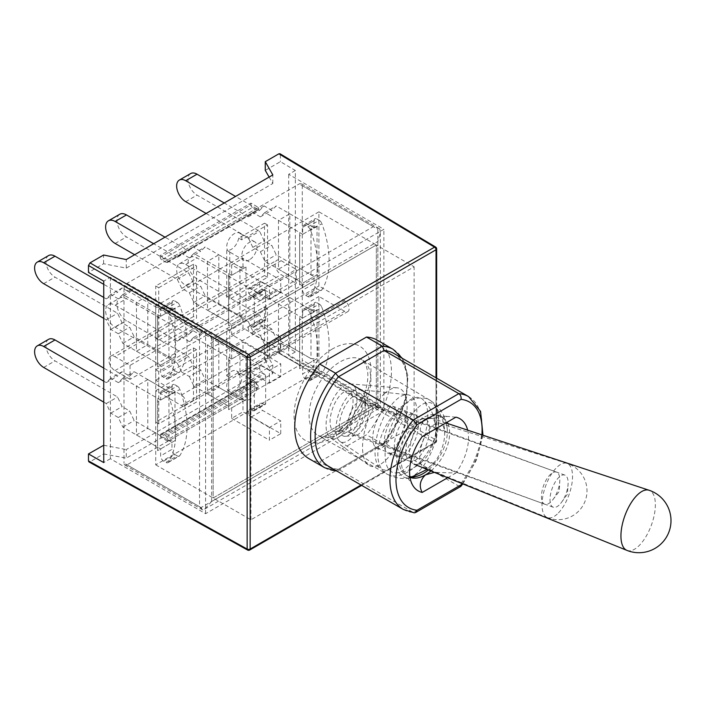 <?xml version="1.0" encoding="UTF-8"?>
<svg xmlns="http://www.w3.org/2000/svg" width="706" height="706" viewBox="0 0 706 706"><rect width="100%" height="100%" fill="white"/><g stroke="black" fill="none" stroke-linecap="round" stroke-linejoin="round"><path stroke-width="0.53" stroke-dasharray="3.53 2.65" d="M199.542 332.226L123.991 288.613A4.271 2.471 -60 0 1 127.009 283.38L299.273 183.922A4.271 2.471 -60 0 1 301.409 183.71A4.271 2.471 -60 0 1 302.292 185.669L302.292 360.148A4.271 2.471 -60 0 1 299.273 365.381L373.315 408.13L201.051 507.588L202.746 509.953L199.542 506.714L199.542 332.226L202.746 331.317L201.051 326.119L373.315 226.67L378.998 228.506L379.863 229.062L377.842 229.291L377.842 403.77L379.863 407.697L373.315 408.13M201.051 507.588L127.009 464.839L299.273 365.381M127.009 464.839A4.271 2.471 -60 0 1 124.874 465.051A4.271 2.471 -60 0 1 123.991 463.092L199.542 506.714M123.991 288.613L123.991 463.092M229.759 330.487L226.741 328.74L226.741 375.857L229.759 377.595L229.759 330.487L267.539 308.681L267.539 361.022L241.699 375.945L238.681 374.198L264.521 359.275L267.539 361.022M229.759 377.595A10.687 6.169 120 0 0 228.956 391.212A10.687 6.169 120 0 0 237.878 387.576A10.687 6.169 120 0 0 241.699 375.945M147.792 379.563L136.452 386.103L136.452 434.958L147.792 428.418L147.792 379.563L168.946 391.777L174.991 391.777L157.606 401.802L157.606 398.316L157.606 450.657L174.991 440.632L168.946 440.632L168.946 391.777M289.831 297.553L278.491 304.101L278.491 352.956L289.831 346.408L289.831 297.553L310.984 309.766L317.029 309.766L299.653 319.8L299.653 316.314L299.653 368.656L317.029 358.622L310.984 358.622L310.984 309.766M218.807 338.553L207.476 345.102L207.476 393.957L218.807 387.409L218.807 338.553L239.961 350.767L246.006 350.767L228.629 360.801L228.629 357.315L228.629 409.656L246.006 399.622L239.961 399.622L239.961 350.767M130.036 365.381L130.036 379.343L296.246 283.38L296.246 269.418L130.036 365.381L114.919 356.662L281.138 260.69A8.551 4.933 -120 0 0 276.867 260.267A8.551 4.933 -120 0 0 275.552 267.124A8.551 4.933 -120 0 0 281.138 274.652L296.246 283.38M158.744 423.838L158.744 371.488L196.524 349.682L196.524 402.023L158.744 423.838L155.717 422.091L155.717 369.741L158.744 371.488M267.539 277.273L264.521 275.525L264.521 223.184L238.681 238.099L241.699 239.846L267.539 224.923L267.539 277.273L229.759 299.079L229.759 251.971L226.741 250.224L226.741 297.332L229.759 299.079M241.699 239.846A10.687 6.169 120 0 0 239.643 233.121A10.687 6.169 120 0 0 228.956 239.29A10.687 6.169 120 0 0 228.956 251.627A10.687 6.169 120 0 0 229.759 251.971M147.792 344.66L147.792 295.805L136.452 302.353L136.452 351.209L147.792 344.66L168.946 356.874L168.946 308.019L174.991 308.019L157.606 318.053L157.606 314.567L157.606 366.908L174.991 356.874L168.946 356.874M289.831 262.658L289.831 213.803L278.491 220.343L278.491 269.198L289.831 262.658L310.984 274.872L310.984 226.017L317.029 226.017L299.653 236.051L299.653 232.556L299.653 284.906L317.029 274.872L310.984 274.872M218.807 303.659L218.807 254.804L207.476 261.352L207.476 310.208L218.807 303.659L239.961 315.873L239.961 267.018L246.006 267.018L228.629 277.052L228.629 273.557L228.629 325.907L246.006 315.873L239.961 315.873M158.744 287.739L196.524 265.924L196.524 318.274L158.744 340.08L158.744 287.739L155.717 285.992L193.497 264.185L196.524 265.924M155.717 380.216L181.407 395.042A6.407 3.698 -120 0 1 185.599 400.69A6.407 3.698 -120 0 1 184.61 405.826A6.407 3.698 -120 0 1 181.407 405.518L155.717 390.683L155.717 464.839L318.918 370.615L318.918 296.467L344.607 311.293A6.407 3.698 -120 0 0 347.811 311.611A6.407 3.698 -120 0 0 348.79 306.475A6.407 3.698 -120 0 0 344.607 300.827L318.918 285.992L318.918 211.835L376.333 244.991L213.141 339.207L213.141 497.986L376.333 403.77L376.333 244.991L213.141 339.207L250.921 361.022L414.113 266.797L376.333 244.991L376.333 403.77L213.141 497.986L213.141 339.207L155.717 306.06L155.717 380.216L318.918 285.992M318.918 370.615L414.113 425.577L414.113 266.797M155.717 464.839L250.921 519.801L414.113 425.577M174.991 308.019L174.991 356.874M157.606 366.908L157.606 318.053M317.029 226.017L317.029 274.872M299.653 284.906L299.653 236.051M246.006 267.018L246.006 315.873M228.629 325.907L228.629 277.052M318.918 211.835L155.717 306.06M174.991 391.777L174.991 440.632M157.606 450.657L157.606 401.802M317.029 309.766L317.029 358.622M299.653 368.656L299.653 319.8M246.006 350.767L246.006 399.622M228.629 409.656L228.629 360.801M155.717 390.683L318.918 296.467M130.036 379.343L114.919 370.615A8.551 4.933 60 0 1 109.342 363.087A8.551 4.933 60 0 1 110.648 356.239A8.551 4.933 60 0 1 114.919 356.662M281.138 260.69L296.246 269.418M207.476 345.102L228.629 357.315M207.476 393.957L228.629 406.171M218.807 387.409L239.961 399.622M218.807 254.804L239.961 267.018M207.476 261.352L228.629 273.557M207.476 310.208L228.629 322.413M278.491 304.101L299.653 316.314M278.491 352.956L299.653 365.17M289.831 346.408L310.984 358.622M289.831 213.803L310.984 226.017M278.491 220.343L299.653 232.556M278.491 269.198L299.653 281.412M136.452 386.103L157.606 398.316M136.452 434.958L157.606 447.172M147.792 428.418L168.946 440.632M147.792 295.805L168.946 308.019M136.452 302.353L157.606 314.567M136.452 351.209L157.606 363.422M264.521 223.184L267.539 224.923M264.521 275.525L226.741 297.332M238.681 238.099A10.687 6.169 -60 0 1 231.277 249.35A10.687 6.169 -60 0 1 226.741 250.224M226.741 328.74L264.521 306.933L267.539 308.681M264.521 306.933L264.521 359.275M226.741 375.857A10.687 6.169 -60 0 1 236.616 370.959A10.687 6.169 -60 0 1 238.681 374.198M155.717 369.741L193.497 347.934L196.524 349.682M193.497 347.934L193.497 400.276L196.524 402.023M193.497 400.276L155.717 422.091M193.497 264.185L193.497 316.526L196.524 318.274M193.497 316.526L155.717 338.342L158.744 340.08M155.717 338.342L155.717 285.992M249.403 259.826A10.687 6.169 -60 0 1 244.064 260.346A10.687 6.169 -60 0 1 244.064 248.009A10.687 6.169 -60 0 1 254.751 241.84A10.687 6.169 -60 0 1 256.384 250.409A10.687 6.169 -60 0 1 249.403 259.826M249.403 381.964A10.687 6.169 -60 0 1 254.751 381.434A10.687 6.169 -60 0 1 256.808 384.664A10.687 6.169 -60 0 1 252.986 396.304A10.687 6.169 -60 0 1 244.064 399.94A10.687 6.169 -60 0 1 242.423 391.371A10.687 6.169 -60 0 1 249.403 381.964M124.874 465.051L202.746 509.953L204.74 509.07L211.632 501.481L377.842 405.518C380.146 407.088 380.816 407.812 379.863 407.697L380.357 407.636L380.349 232.398L377.842 241.505L211.632 337.468L202.746 331.317M379.863 229.062L380.357 232.398M206.108 213.45L248.274 237.79L252.81 247.391L260.364 251.751L264.891 261.352L302.671 283.159L302.671 290.14A4.271 2.471 -120 0 0 305.698 295.373L307.913 296.652A4.271 2.471 -120 0 0 310.049 296.864A4.271 2.471 -120 0 0 310.569 296.352A85.479 49.349 -120 0 0 310.569 230.235A4.271 2.471 -120 0 0 307.913 226.855L305.698 225.576A4.271 2.471 -120 0 0 303.554 225.364A4.271 2.471 -120 0 0 302.671 227.323L302.671 234.304L314.002 227.764L276.231 205.949L271.695 210.309L264.141 205.949L259.605 210.309L235.575 196.436M310.569 296.352L321.901 289.813A85.479 49.349 -120 0 0 321.901 223.687L310.569 230.235M307.913 226.855L319.244 220.316L317.029 219.036L305.698 225.576M302.671 227.323L314.002 220.784L314.002 227.764M302.671 234.304L264.891 212.497L276.231 205.949M264.891 212.497L260.364 216.857L271.695 210.309M260.364 216.857L252.81 212.497L264.141 205.949M252.81 212.497L248.274 216.857L259.605 210.309M248.274 216.857L224.243 202.984M190.638 173.561A12.823 7.404 -120 0 0 188.67 183.834A12.823 7.404 -120 0 0 197.045 195.13L259.605 231.25L264.141 240.843L271.695 245.211L276.231 254.804L314.002 276.62L314.002 283.591L302.671 290.14M248.274 237.79L259.605 231.25M252.81 247.391L264.141 240.843M260.364 251.751L271.695 245.211M264.891 261.352L276.231 254.804M302.671 283.159L314.002 276.62M305.698 295.373L317.029 288.833L319.244 290.113L307.913 296.652M321.901 289.813A4.271 2.471 60 0 1 321.38 290.325A4.271 2.471 60 0 1 319.244 290.113M317.029 288.833A4.271 2.471 60 0 1 314.002 283.591M314.002 220.784A4.271 2.471 60 0 1 314.894 218.825A4.271 2.471 60 0 1 317.029 219.036M319.244 220.316A4.271 2.471 60 0 1 321.901 223.687M134.634 254.716L177.25 279.32L181.786 288.392L189.34 292.752L193.876 302.353L231.647 324.16L231.647 334.626L269.427 356.442L280.759 349.894L280.759 337.159L262.632 326.693A4.271 2.471 60 0 1 259.834 322.924A4.271 2.471 60 0 1 260.488 319.5A4.271 2.471 60 0 1 262.632 319.712L264.141 320.586L252.81 327.125A2.136 1.235 -120 0 0 253.878 327.231A2.136 1.235 -120 0 0 254.319 326.251L254.319 299.388A2.136 1.235 -120 0 0 252.81 296.767L251.292 295.893A4.271 2.471 60 0 1 248.503 292.125A4.271 2.471 60 0 1 249.156 288.701A4.271 2.471 60 0 1 251.292 288.913L269.427 299.388L280.759 292.84L280.759 280.105L242.988 258.29L242.988 268.765L205.208 246.95L200.672 251.318L193.117 246.95L188.59 250.789L165.01 237.181M269.427 356.442L269.427 343.707L280.759 337.159M269.427 343.707L251.292 333.232A4.271 2.471 60 0 1 248.503 329.473A4.271 2.471 60 0 1 249.156 326.04A4.271 2.471 60 0 1 251.292 326.251L252.81 327.125M254.319 326.251L265.65 319.712L265.65 292.84L254.319 299.388M252.81 296.767L264.141 290.228L262.632 289.354A4.271 2.471 60 0 1 259.834 285.586A4.271 2.471 60 0 1 260.488 282.162A4.271 2.471 60 0 1 262.632 282.374L280.759 292.84M269.427 299.388L269.427 286.645L280.759 280.105M269.427 286.645L231.647 264.838L242.988 258.29M231.647 264.838L231.647 275.305L242.988 268.765M231.647 275.305L193.876 253.498L205.208 246.95M193.876 253.498L189.34 257.858L200.672 251.318M189.34 257.858L181.786 253.498L193.117 246.95M181.786 253.498L177.25 257.337L188.59 250.789M177.25 257.337L153.67 243.72M119.746 214.271A13.467 7.775 -120 0 0 117.69 225.055A13.467 7.775 -120 0 0 126.48 236.925L188.59 272.781L193.117 281.853L200.672 286.212L205.208 295.805L242.988 317.621L242.988 328.087L280.759 349.894M177.25 279.32L188.59 272.781M181.786 288.392L193.117 281.853M189.34 292.752L200.672 286.212M193.876 302.353L205.208 295.805M231.647 324.16L242.988 317.621M231.647 334.626L242.988 328.087M264.141 290.228A2.136 1.235 60 0 1 265.65 292.84M265.65 319.712A2.136 1.235 60 0 1 265.209 320.692A2.136 1.235 60 0 1 264.141 320.586M103.738 318.353L106.235 319.8L110.771 329.393L118.326 333.761L122.853 343.354L160.633 365.161L160.633 372.141A4.271 2.471 -120 0 0 163.651 377.375L165.866 378.654A4.271 2.471 -120 0 0 168.01 378.866A4.271 2.471 -120 0 0 168.531 378.354A85.479 49.349 -120 0 0 168.531 312.237A4.271 2.471 -120 0 0 165.866 308.866L163.651 307.587A4.271 2.471 -120 0 0 161.515 307.375A4.271 2.471 -120 0 0 160.633 309.334L160.633 316.306L171.964 309.766L134.193 287.96L129.657 292.319L122.103 287.96L117.567 292.319L103.738 284.333M168.531 378.354L179.862 371.815A85.479 49.349 -120 0 0 179.862 305.698L168.531 312.237M165.866 308.866L177.206 302.318L174.991 301.038L163.651 307.587M160.633 309.334L171.964 302.786L171.964 309.766M160.633 316.306L122.853 294.499L134.193 287.96M122.853 294.499L118.326 298.859L129.657 292.319M118.326 298.859L110.771 294.499L122.103 287.96M110.771 294.499L106.235 298.859L117.567 292.319M106.235 298.859L103.738 297.42M48.599 255.563A12.823 7.404 -120 0 0 46.631 265.844A12.823 7.404 -120 0 0 55.006 277.14L117.567 313.252L122.103 322.854L129.657 327.213L134.193 336.815L171.964 358.622L171.964 365.602L160.633 372.141M106.235 319.8L117.567 313.252M110.771 329.393L122.103 322.854M118.326 333.761L129.657 327.213M122.853 343.354L134.193 336.815M160.633 365.161L171.964 358.622M163.651 377.375L174.991 370.835L177.206 372.115L165.866 378.654M179.862 371.815A4.271 2.471 60 0 1 179.342 372.327A4.271 2.471 60 0 1 177.206 372.115M174.991 370.835A4.271 2.471 60 0 1 171.964 365.602M171.964 302.786A4.271 2.471 60 0 1 172.846 300.827A4.271 2.471 60 0 1 174.991 301.038M177.206 302.318A4.271 2.471 60 0 1 179.862 305.698M467.654 430.148A41.672 24.057 -60 0 1 455.891 472.994L434.375 472.367M455.891 417.167L447.789 416.434L425.444 419.037A34.188 19.742 -60 0 1 437.182 415.772A34.188 19.742 -60 0 1 442.538 417.343A34.188 19.742 -60 0 1 447.189 422.188M447.878 423.591A34.188 19.742 -60 0 1 430.934 470.973M410.01 477.353A34.188 19.742 -60 0 1 408.35 476.559A34.188 19.742 -60 0 1 404.309 472.711A34.188 19.742 -60 0 1 425.444 419.037C419.92 424.474 418.834 430.333 422.197 436.608M308.901 458.626A68.385 39.483 120 0 0 319.686 461.777L366.502 434.746A68.385 39.483 120 0 0 377.286 340.186M269.118 177.065L272.825 183.489L126.259 268.112L103.588 263.744L88.479 272.472M279.947 153.723L280.379 154.693L436.052 248.027L436.052 439.988L280.379 350.114L280.379 343.134L295.346 351.941L295.346 170.481L280.379 161.674L265.271 170.402M295.346 170.481L288.692 174.329L383.887 229.291L205.587 332.226L110.392 277.273L103.738 281.112M167.807 259.817L160.253 255.457L250.921 203.116L258.475 207.476L167.807 259.817L167.807 261.564L258.475 209.223L258.475 207.476M110.392 277.273L110.392 458.732L205.587 513.694L383.887 410.751L383.887 229.291M205.587 513.694L205.587 332.226M295.346 351.941L288.692 355.789L288.692 174.329M272.825 364.949L126.259 449.572L126.259 458.132L272.825 373.509L272.825 364.949L265.271 351.862L265.271 360.589L278.87 352.735L434.543 442.609L248.653 549.93L89.989 461.786L88.93 461.9M110.392 458.732L103.738 462.571M280.379 350.114L278.87 352.735M280.379 343.134L265.271 351.862M103.588 445.212L103.588 453.932L89.989 461.786M272.825 373.509L265.271 360.589M103.738 445.239L126.259 449.572M103.588 453.932L126.259 458.132M280.379 154.693L280.379 161.674M103.588 263.744L103.588 255.025M272.825 183.489L272.825 174.929M126.259 268.112L126.259 259.552M258.475 388.935L167.807 441.285L160.253 436.917L250.921 384.576L258.475 388.935L258.475 387.197L167.807 439.538L167.807 441.285M383.887 410.751L288.692 355.789M250.921 519.801L250.921 361.022M166.298 262.438L161.762 259.817L252.43 207.476L256.966 210.097L166.298 262.438A2.136 1.235 -120 0 0 167.366 262.544A2.136 1.235 -120 0 0 167.807 261.564M252.43 207.476A2.136 1.235 60 0 1 250.921 204.864L160.253 257.205L160.253 255.457M160.253 257.205A2.136 1.235 -120 0 0 161.762 259.817M250.921 204.864L250.921 203.116M258.475 209.223A2.136 1.235 60 0 1 258.034 210.203A2.136 1.235 60 0 1 256.966 210.097M167.807 439.538A2.136 1.235 -120 0 0 166.298 436.917L161.762 434.305A2.136 1.235 -120 0 0 160.694 434.199A2.136 1.235 -120 0 0 160.253 435.178L160.253 436.917M160.253 435.178L250.921 382.828L250.921 384.576M250.921 382.828A2.136 1.235 60 0 1 251.362 381.858A2.136 1.235 60 0 1 252.43 381.964L256.966 384.576A2.136 1.235 60 0 1 258.475 387.197M468.607 396.613A65.181 37.63 -60 0 1 458.838 486.125L384.038 442.944L383.799 444.162L382.37 443.906L335.553 470.937L319.686 461.777M393.154 349.346A68.385 39.483 -60 0 1 382.37 443.906L366.502 434.746M460.744 486.469L458.838 486.125L413.204 512.468L338.412 469.287L384.038 442.944A65.181 37.63 120 0 0 393.816 353.432M328.634 466.322A65.181 37.63 120 0 0 338.412 469.287L336.991 471.14M447.657 477.75L455.891 472.994M409.904 476.638A34.188 19.742 -60 0 1 406.082 475.253A34.188 19.742 -60 0 1 406.082 435.77A34.188 19.742 -60 0 1 440.27 416.037A34.188 19.742 -60 0 1 447.295 429.76A34.188 19.742 -60 0 1 428.357 469.922M403.435 509.503A65.181 37.63 -60 0 0 413.204 512.468L414.307 512.83M324.769 467.787A68.385 39.483 -60 0 0 335.553 470.937L336.409 471.211M341.563 428.736A21.365 9.372 -69.8 0 1 336.85 431.463A21.365 9.372 -69.8 0 1 332.764 408.05A21.365 9.372 -69.8 0 1 351.05 392.863A21.365 9.372 -69.8 0 1 351.712 410.239A21.365 9.372 -69.8 0 1 341.563 428.736M341.563 387.726A28.849 12.655 110.2 0 0 327.337 414.81A28.849 12.655 110.2 0 0 330.249 437.641A28.849 12.655 110.2 0 0 353.441 415.657A28.849 12.655 110.2 0 0 350.017 383.879A28.849 12.655 110.2 0 0 341.563 387.726M384.814 393.348A41.46 18.188 110.2 0 0 364.375 432.257A41.46 18.188 110.2 0 0 368.558 465.069A41.46 18.188 110.2 0 0 401.882 433.475A41.46 18.188 110.2 0 0 396.975 387.815A41.46 18.188 110.2 0 0 384.814 393.348M384.814 408.871A22.442 9.84 110.2 0 0 373.483 431.198A22.442 9.84 110.2 0 0 377.066 448.257A22.442 9.84 110.2 0 0 394.054 430.589A22.442 9.84 110.2 0 0 392.562 406.135A22.442 9.84 110.2 0 0 384.814 408.871M406.444 416.831A22.442 9.84 110.2 0 0 395.113 439.158A22.442 9.84 110.2 0 0 398.696 456.208A22.442 9.84 110.2 0 0 415.684 438.55A22.442 9.84 110.2 0 0 414.184 414.095A22.442 9.84 110.2 0 0 406.444 416.831M406.444 402.702A39.739 17.429 110.2 0 0 385.767 445.813A39.739 17.429 110.2 0 0 396.145 472.905A39.739 17.429 110.2 0 0 422.797 441.171A39.739 17.429 110.2 0 0 423.062 399.72A39.739 17.429 110.2 0 0 406.444 402.702M422.665 421.05A24.578 10.784 110.2 0 0 410.283 445.336A24.578 10.784 110.2 0 0 414.034 464.124A24.578 10.784 110.2 0 0 423.591 460.294A24.578 10.784 110.2 0 0 435.796 427.112A24.578 10.784 110.2 0 0 431.004 418.005A24.578 10.784 110.2 0 0 422.665 421.05M626.902 550.371A32.044 14.058 110.2 0 0 651.338 525.229A32.044 14.058 110.2 0 0 649.017 490.238M356.883 430.881A17.094 7.501 -69.8 0 1 350.979 432.963A17.094 7.501 -69.8 0 1 350.82 432.902A17.094 7.501 -69.8 0 1 349.841 414.334A17.094 7.501 -69.8 0 1 362.619 400.823A17.094 7.501 -69.8 0 1 362.778 400.876A17.094 7.501 -69.8 0 1 365.514 413.866A17.094 7.501 -69.8 0 1 356.883 430.881M550.627 502.142A17.094 7.501 -69.8 0 1 544.723 504.225A17.094 7.501 -69.8 0 1 543.585 485.596A17.094 7.501 -69.8 0 1 556.531 472.137A17.094 7.501 -69.8 0 1 559.787 480.936A17.094 7.501 -69.8 0 1 552.904 499.636A17.094 7.501 -69.8 0 1 550.627 502.142M310.569 380.102A85.479 49.349 -120 0 0 310.569 313.985A4.271 2.471 -120 0 0 307.913 310.614L305.698 309.334A4.271 2.471 -120 0 0 303.554 309.122A4.271 2.471 -120 0 0 302.671 311.072L302.671 318.053L314.002 311.514L276.231 289.698L271.695 294.067L264.141 289.698L259.605 294.067L197.045 257.946A12.823 7.404 -120 0 0 190.638 257.311A12.823 7.404 -120 0 0 188.67 267.583A12.823 7.404 -120 0 0 197.045 278.888L259.605 315L264.141 324.601L271.695 328.961L276.231 338.553L314.002 360.369L314.002 367.349L302.671 373.889A4.271 2.471 -120 0 0 305.698 379.122L307.913 380.402A4.271 2.471 -120 0 0 310.049 380.613A4.271 2.471 -120 0 0 310.569 380.102L321.901 373.562A85.479 49.349 -120 0 0 321.901 307.437L310.569 313.985M307.913 310.614L319.244 304.065L317.029 302.786L305.698 309.334M302.671 311.072L314.002 304.533L314.002 311.514M302.671 318.053L264.891 296.246L276.231 289.698M264.891 296.246L260.364 300.606L271.695 294.067M260.364 300.606L252.81 296.246L264.141 289.698M252.81 296.246L248.274 300.606L259.605 294.067M248.274 300.606L185.713 264.494A12.823 7.404 -120 0 0 179.306 263.859A12.823 7.404 -120 0 0 177.338 274.131A12.823 7.404 -120 0 0 185.713 285.427L248.274 321.548L259.605 315M248.274 321.548L252.81 331.14L264.141 324.601M252.81 331.14L260.364 335.5L271.695 328.961M260.364 335.5L264.891 345.102L276.231 338.553M264.891 345.102L302.671 366.908L314.002 360.369M302.671 366.908L302.671 373.889M305.698 379.122L317.029 372.583L319.244 373.862L307.913 380.402M321.901 373.562A4.271 2.471 60 0 1 321.38 374.074A4.271 2.471 60 0 1 319.244 373.862M317.029 372.583A4.271 2.471 60 0 1 314.002 367.349M314.002 304.533A4.271 2.471 60 0 1 314.894 302.574A4.271 2.471 60 0 1 317.029 302.786M319.244 304.065A4.271 2.471 60 0 1 321.901 307.437M280.759 433.652L280.759 420.908L262.632 410.442A4.271 2.471 60 0 1 259.834 406.674A4.271 2.471 60 0 1 260.488 403.25A4.271 2.471 60 0 1 262.632 403.461L264.141 404.335L252.81 410.883A2.136 1.235 -120 0 0 253.878 410.989A2.136 1.235 -120 0 0 254.319 410.01L254.319 383.137A2.136 1.235 -120 0 0 252.81 380.516L251.292 379.643A4.271 2.471 60 0 1 248.503 375.883A4.271 2.471 60 0 1 249.156 372.459A4.271 2.471 60 0 1 251.292 372.671L269.427 383.137L280.759 376.589L280.759 363.855L242.988 342.048L242.988 352.515L205.208 330.708L200.672 335.068L193.117 330.708L188.59 334.547L126.48 298.691A13.467 7.775 -120 0 0 119.746 298.02A13.467 7.775 -120 0 0 117.69 308.813A13.467 7.775 -120 0 0 126.48 320.674L188.59 356.53L193.117 365.602L200.672 369.962L205.208 379.563L242.988 401.37L242.988 411.836L280.759 433.652L269.427 440.191L269.427 427.457L280.759 420.908M269.427 427.457L251.292 416.99A4.271 2.471 60 0 1 248.503 413.222A4.271 2.471 60 0 1 249.156 409.798A4.271 2.471 60 0 1 251.292 410.01L252.81 410.883M254.319 410.01L265.65 403.461L265.65 376.589L254.319 383.137M252.81 380.516L264.141 373.977L262.632 373.103A4.271 2.471 60 0 1 259.834 369.335A4.271 2.471 60 0 1 260.488 365.911A4.271 2.471 60 0 1 262.632 366.123L280.759 376.589M269.427 383.137L269.427 370.403L280.759 363.855M269.427 370.403L231.647 348.587L242.988 342.048M231.647 348.587L231.647 359.054L242.988 352.515M231.647 359.054L193.876 337.247L205.208 330.708M193.876 337.247L189.34 341.607L200.672 335.068M189.34 341.607L181.786 337.247L193.117 330.708M181.786 337.247L177.25 341.086L188.59 334.547M177.25 341.086L115.149 305.23A13.467 7.775 -120 0 0 108.415 304.568A13.467 7.775 -120 0 0 106.35 315.353A13.467 7.775 -120 0 0 115.149 327.213L177.25 363.069L188.59 356.53M177.25 363.069L181.786 372.141L193.117 365.602M181.786 372.141L189.34 376.51L200.672 369.962M189.34 376.51L193.876 386.103L205.208 379.563M193.876 386.103L231.647 407.909L242.988 401.37M231.647 407.909L231.647 418.384L242.988 411.836M231.647 418.384L269.427 440.191M264.141 373.977A2.136 1.235 60 0 1 265.65 376.589M265.65 403.461A2.136 1.235 60 0 1 265.209 404.441A2.136 1.235 60 0 1 264.141 404.335M103.738 402.111L106.235 403.55L110.771 413.151L118.326 417.511L122.853 427.104L160.633 448.919L160.633 455.899A4.271 2.471 -120 0 0 163.651 461.133L165.866 462.412A4.271 2.471 -120 0 0 168.01 462.624A4.271 2.471 -120 0 0 168.531 462.112A85.479 49.349 -120 0 0 168.531 395.987A4.271 2.471 -120 0 0 165.866 392.615L163.651 391.336A4.271 2.471 -120 0 0 161.515 391.124A4.271 2.471 -120 0 0 160.633 393.083L160.633 400.064L171.964 393.516L134.193 371.709L129.657 376.069L122.103 371.709L117.567 376.069L103.738 368.082M168.531 462.112L179.862 455.564A85.479 49.349 -120 0 0 179.862 389.447L168.531 395.987M165.866 392.615L177.206 386.076L174.991 384.796L163.651 391.336M160.633 393.083L171.964 386.535L171.964 393.516M160.633 400.064L122.853 378.248L134.193 371.709M122.853 378.248L118.326 382.617L129.657 376.069M118.326 382.617L110.771 378.248L122.103 371.709M110.771 378.248L106.235 382.617L117.567 376.069M106.235 382.617L103.738 381.169M48.599 339.321A12.823 7.404 -120 0 0 46.631 349.594A12.823 7.404 -120 0 0 55.006 360.89L117.567 397.01L122.103 406.603L129.657 410.963L134.193 420.564L171.964 442.371L171.964 449.351L160.633 455.899M106.235 403.55L117.567 397.01M110.771 413.151L122.103 406.603M118.326 417.511L129.657 410.963M122.853 427.104L134.193 420.564M160.633 448.919L171.964 442.371M163.651 461.133L174.991 454.585L177.206 455.864L165.866 462.412M179.862 455.564A4.271 2.471 60 0 1 179.342 456.076A4.271 2.471 60 0 1 177.206 455.864M174.991 454.585A4.271 2.471 60 0 1 171.964 449.351M171.964 386.535A4.271 2.471 60 0 1 172.846 384.585A4.271 2.471 60 0 1 174.991 384.796M177.206 386.076A4.271 2.471 60 0 1 179.862 389.447M350.644 433.431A21.365 9.249 -70.2 0 1 345.199 436.308A21.365 9.249 -70.2 0 1 341.951 412.842A21.365 9.249 -70.2 0 1 359.433 396.86A21.365 9.249 -70.2 0 1 360.872 414.034A21.365 9.249 -70.2 0 1 350.644 433.431M350.644 438.664A27.781 12.02 -70.2 0 1 340.08 441.541A27.781 12.02 -70.2 0 1 339.339 411.907A27.781 12.02 -70.2 0 1 358.825 389.562A27.781 12.02 -70.2 0 1 364.737 409.551A27.781 12.02 -70.2 0 1 350.644 438.664M395.951 464.61A39.536 17.103 -70.2 0 1 380.913 468.696A39.536 17.103 -70.2 0 1 379.863 426.521A39.536 17.103 -70.2 0 1 407.591 394.733A39.536 17.103 -70.2 0 1 416.002 423.176A39.536 17.103 -70.2 0 1 395.951 464.61M395.951 450.649A22.442 9.707 -70.2 0 1 388.335 453.437A22.442 9.707 -70.2 0 1 386.817 429.036A22.442 9.707 -70.2 0 1 403.567 411.219A22.442 9.707 -70.2 0 1 407.133 428.233A22.442 9.707 -70.2 0 1 395.951 450.649M417.705 458.494A22.442 9.707 -70.2 0 1 410.089 461.283A22.442 9.707 -70.2 0 1 408.571 436.882A22.442 9.707 -70.2 0 1 425.312 419.064A22.442 9.707 -70.2 0 1 428.877 436.079A22.442 9.707 -70.2 0 1 417.705 458.494M417.705 472.455A39.536 17.103 -70.2 0 1 408.677 477.644A39.536 17.103 -70.2 0 1 401.608 434.366A39.536 17.103 -70.2 0 1 434.675 405.571A39.536 17.103 -70.2 0 1 436.352 437.623A39.536 17.103 -70.2 0 1 417.705 472.455M432.196 464.592A23.51 10.166 -70.2 0 1 424.059 467.451A23.51 10.166 -70.2 0 1 422.629 441.947A23.51 10.166 -70.2 0 1 440.006 423.238A23.51 10.166 -70.2 0 1 444.639 434.922A23.51 10.166 -70.2 0 1 435.081 461.415A23.51 10.166 -70.2 0 1 432.196 464.592M557.263 514.065A28.831 12.479 -70.2 0 1 547.282 517.569A28.831 12.479 -70.2 0 1 547.221 517.542A28.831 12.479 -70.2 0 1 545.535 486.284A28.831 12.479 -70.2 0 1 566.786 463.312A28.831 12.479 -70.2 0 1 566.847 463.33A28.831 12.479 -70.2 0 1 571.675 485.031A28.831 12.479 -70.2 0 1 557.263 514.065M359.707 433.21A17.094 7.395 -70.2 0 1 355.347 435.514A17.094 7.395 -70.2 0 1 353.909 435.328A17.094 7.395 -70.2 0 1 352.753 416.743A17.094 7.395 -70.2 0 1 365.514 403.17A17.094 7.395 -70.2 0 1 366.741 403.947A17.094 7.395 -70.2 0 1 367.888 417.687A17.094 7.395 -70.2 0 1 359.707 433.21M559.055 505.125A17.094 7.395 -70.2 0 1 553.257 507.252A17.094 7.395 -70.2 0 1 552.101 488.658A17.094 7.395 -70.2 0 1 564.853 475.085A17.094 7.395 -70.2 0 1 568.065 484.316A17.094 7.395 -70.2 0 1 561.614 502.195A17.094 7.395 -70.2 0 1 559.055 505.125M114.919 370.615L281.138 274.652M377.842 405.518L377.842 241.505M211.632 337.468L211.632 501.481M127.009 283.38L201.051 326.119M373.315 226.67L299.273 183.922M302.292 185.669L377.842 229.291M377.842 403.77L302.292 360.148M181.407 405.518L344.607 311.293M181.407 395.042L344.607 300.827M185.713 201.678L197.045 195.13M251.292 333.232L262.632 326.693M251.292 326.251L262.632 319.712M251.292 295.893L262.632 289.354M251.292 288.913L262.632 282.374M115.149 243.464L126.48 236.925M43.675 283.68L55.006 277.14M361.04 485.031L436.034 441.727L436.034 377.807M332.517 348.896A54.388 31.399 120 0 0 299.212 434.728A54.388 31.399 120 0 0 365.823 396.278A54.388 31.399 120 0 0 332.517 348.896M252.43 381.964L161.762 434.305M166.298 436.917L256.966 384.576M462.042 483.575A60.901 35.159 120 0 0 481.907 434.87M408.068 471.82A42.739 24.675 -60 0 1 386.897 474.044A42.739 24.675 -60 0 1 386.853 474.017A42.739 24.675 -60 0 1 386.694 424.58A42.739 24.675 -60 0 1 429.583 399.993A42.739 24.675 -60 0 1 429.636 400.028A42.739 24.675 -60 0 1 435.937 434.34A42.739 24.675 -60 0 1 408.068 471.82M339.992 433.299A43.701 25.231 -60 0 1 318.3 435.549A43.701 25.231 -60 0 1 311.399 400.584A43.701 25.231 -60 0 1 339.992 361.94A43.701 25.231 -60 0 1 362.001 359.857A43.701 25.231 -60 0 1 368.506 394.928A43.701 25.231 -60 0 1 339.992 433.299M247.603 550.045A2.136 1.235 119.1 0 0 248.653 549.93A2.136 1.235 60 0 0 249.703 550.027M436.661 248.891A2.136 1.235 180 0 0 436.052 248.027A2.136 1.235 120.9 0 0 435.628 247.056M436.034 441.727A2.136 1.235 60 0 1 435.593 442.706A2.136 1.235 60 0 1 434.543 442.609A2.136 1.253 -60 0 0 436.052 439.988A2.136 1.235 180 0 1 436.661 440.853A2.136 1.235 180 0 1 436.034 441.727M185.713 264.494L197.045 257.946M185.713 285.427L197.045 278.888M251.292 416.99L262.632 410.442M251.292 410.01L262.632 403.461M251.292 379.643L262.632 373.103M251.292 372.671L262.632 366.123M115.149 305.23L126.48 298.691M115.149 327.213L126.48 320.674M43.675 367.438L55.006 360.89M110.648 356.239L276.867 260.267M184.61 405.826L347.811 311.611M254.751 241.84L239.643 233.121M244.064 260.346L228.956 251.627M254.751 381.434L236.616 370.959M244.064 399.94L228.956 391.212M301.409 183.71L378.998 228.506M204.74 509.07L380.313 407.706M310.049 296.864L321.38 290.325M303.554 225.364L314.894 218.825M249.156 326.04L260.488 319.5M249.156 288.701L260.488 282.162M253.878 327.231L265.209 320.692M168.01 378.866L179.342 372.327M161.515 307.375L172.846 300.827M437.182 415.772L447.789 416.443M404.309 472.711L413.284 486.196M442.538 417.343L440.27 416.037M408.35 476.559L406.082 475.253M421.482 474.476C409.983 480.036 398.458 479.895 386.897 474.044M447.295 429.76C446.36 417.025 440.473 407.115 429.636 400.028M429.583 399.993L362.001 359.857L366.079 365.046L367.623 371.409C368.258 376.677 367.588 382.952 365.611 390.241C361.957 402.596 355.718 413.513 346.884 422.991C341.457 428.568 336.232 432.443 331.211 434.605C326.737 436.802 322.43 437.12 318.3 435.549L386.853 474.017M160.694 434.199L251.362 381.858M167.366 262.544L258.034 210.203M462.818 483.892L476.426 460.127L482.983 435.223M383.799 444.162L337.327 470.999M383.958 444.03L398.043 421.994L406.453 398.043L407.936 375.751L402.349 358.357M436.661 378.169L436.661 440.853A2.136 2.136 0 0 1 435.593 442.706L361.666 485.393M330.249 437.641L368.558 465.069M350.017 383.879L396.975 387.815M377.066 448.257L398.696 456.208M392.562 406.135L414.184 414.095M435.796 427.112A42.739 42.739 0 0 0 423.062 399.728M396.101 472.905A42.739 42.739 0 0 0 423.591 460.294M431.004 418.005L445.892 422.938M350.82 432.902L349.708 432.46C345.031 430.881 340.751 430.554 336.85 431.463M362.619 400.823L361.49 400.434C356.901 398.608 353.424 396.084 351.05 392.863M556.531 472.137L362.778 400.876M544.723 504.225L350.979 432.963M552.904 499.636L559.284 491.367L559.787 480.936M179.306 263.859L190.638 257.311M310.049 380.613L321.38 374.074M303.554 309.122L314.894 302.574M249.156 409.798L260.488 403.25M249.156 372.459L260.488 365.911M108.415 304.568L119.746 298.02M253.878 410.989L265.209 404.441M168.01 462.624L179.342 456.076M161.515 391.124L172.846 384.585M340.08 441.541L380.913 468.696M358.825 389.562L407.591 394.733M425.312 419.064L403.567 411.219M410.089 461.283L388.335 453.437M444.639 434.922C445.107 424.571 441.788 414.793 434.675 405.571M435.081 461.415L427.059 469.402M408.677 477.644L412.092 476.85M424.059 467.451L547.282 517.569M440.006 423.238L566.847 463.33M546.965 517.436A28.849 28.849 0 0 0 586.245 484.29A28.849 28.849 0 0 0 566.336 463.18M366.741 403.947L359.433 396.86M355.347 435.514L345.199 436.308M561.614 502.195L567.43 494.191L568.065 484.316M564.853 475.085L365.514 403.17M553.257 507.252L353.909 435.328"/><path stroke-width="1.06" d="M235.575 196.436L197.045 174.197A12.823 7.404 -120 0 0 190.638 173.561L179.306 180.101A12.823 7.404 -120 0 0 177.338 190.382A12.823 7.404 -120 0 0 185.713 201.678L206.108 213.45M224.243 202.984L185.713 180.736A12.823 7.404 -120 0 0 179.306 180.101M165.01 237.181L126.48 214.933A13.467 7.775 -120 0 0 119.746 214.271L108.415 220.81A13.467 7.775 -120 0 0 106.35 231.603A13.467 7.775 -120 0 0 115.149 243.464L134.634 254.716M153.67 243.72L115.149 221.481A13.467 7.775 -120 0 0 108.415 220.81M103.738 284.333L55.006 256.199A12.823 7.404 -120 0 0 48.599 255.563L37.268 262.111A12.823 7.404 -120 0 0 35.3 272.384A12.823 7.404 -120 0 0 43.675 283.68L103.738 318.353M103.738 297.42L43.675 262.747A12.823 7.404 -120 0 0 37.268 262.111M434.375 472.367L425.444 474.873C419.92 480.309 418.834 486.169 422.197 492.444A41.672 24.057 -60 0 1 413.284 486.196A41.672 24.057 -60 0 1 422.197 436.608L455.891 417.167A41.672 24.057 -60 0 1 467.654 430.148M447.189 422.188A34.188 19.742 -60 0 1 447.878 423.591M430.934 470.973A34.188 19.742 -60 0 1 425.444 474.873A34.188 19.742 -60 0 1 410.01 477.353M319.686 364.067A68.385 39.483 120 0 0 308.901 458.626L324.769 467.787A68.385 39.483 -60 0 1 335.553 373.227L319.686 364.067L366.502 337.036A68.385 39.483 120 0 1 377.286 340.186L393.154 349.346A68.385 39.483 -60 0 0 382.37 346.196L366.502 337.036M436.034 377.807L436.034 249.765L250.145 357.086L250.145 549.047A2.136 1.235 180 0 1 247.144 549.056A2.136 1.235 119.1 0 0 247.603 550.045L88.93 461.9L88.479 460.912L247.144 549.056L247.144 357.095L88.479 265.491L89.989 262.87L248.653 354.474L434.543 247.153L278.87 153.82L265.271 161.674L265.271 170.402L269.118 177.065M88.479 265.491L88.479 272.472L103.738 281.112L103.738 462.571L88.479 453.932L88.479 460.912M103.738 445.239L88.479 453.932M278.87 153.82L279.947 153.723L435.628 247.056A2.136 1.235 120.9 0 0 434.543 247.153A2.136 1.235 60 0 1 436.034 249.765A2.136 1.235 180 0 0 436.661 248.891A2.136 2.136 0 0 0 435.628 247.056M265.271 161.674L272.825 174.929L126.259 259.552L103.588 255.025L89.989 262.87M413.204 419.991L338.412 376.81A65.181 37.63 120 0 0 328.634 466.322L403.435 509.503A65.181 37.63 -60 0 1 413.204 419.991L458.838 393.648L384.038 350.467L338.412 376.81L335.553 373.227L382.37 346.196L384.038 350.467A65.181 37.63 120 0 1 393.816 353.432L468.607 396.613A65.181 37.63 -60 0 0 458.838 393.648C460.647 394.981 461.38 396.887 461.044 399.349L417.043 424.756L413.204 419.991M422.197 492.444L447.657 477.75M428.357 469.922A34.188 19.742 -60 0 1 423.176 473.558A34.188 19.742 -60 0 1 421.482 474.476A34.188 19.742 -60 0 1 409.904 476.638M403.435 509.503L414.307 512.83L415.578 512.547L460.744 486.469L461.044 484.845A60.901 35.159 120 0 0 462.042 483.575M415.578 512.547L417.043 510.253L461.044 484.845M324.769 467.787L336.991 471.14M445.892 422.938L649.017 490.238A32.044 14.058 110.2 0 0 648.946 490.211A32.044 14.058 110.2 0 0 638.145 494.209A32.044 14.058 110.2 0 0 622.048 525.714A32.044 14.058 110.2 0 0 626.76 550.309A32.044 14.058 110.2 0 0 626.902 550.371L414.034 464.124M103.738 368.082L55.006 339.957A12.823 7.404 -120 0 0 48.599 339.321L37.268 345.861A12.823 7.404 -120 0 0 35.3 356.133A12.823 7.404 -120 0 0 43.675 367.438L103.738 402.111M103.738 381.169L43.675 346.496A12.823 7.404 -120 0 0 37.268 345.861M185.713 180.736L197.045 174.197M115.149 221.481L126.48 214.933M43.675 262.747L55.006 256.199M247.603 550.045A2.136 2.136 0 0 0 249.703 550.027A2.136 1.235 60 0 0 250.145 549.047L361.04 485.031M481.907 434.87A60.901 35.159 120 0 0 461.044 399.349M417.043 424.756A60.901 35.159 120 0 0 417.043 510.253M248.653 354.474A2.136 1.209 120 0 0 247.144 357.095A2.136 1.235 180 0 0 250.145 357.086A2.136 1.235 60 0 0 248.653 354.474M43.675 346.496L55.006 339.957M460.947 486.293L462.818 483.892M482.983 435.223L480.583 411.43L468.607 396.613M402.349 358.357L393.154 349.346M361.666 485.393L249.703 550.027M436.661 378.169L436.661 248.891M626.354 550.142A32.052 32.052 0 0 0 670.259 513.836A32.052 32.052 0 0 0 648.62 490.105M412.092 476.85L427.059 469.402"/></g></svg>
